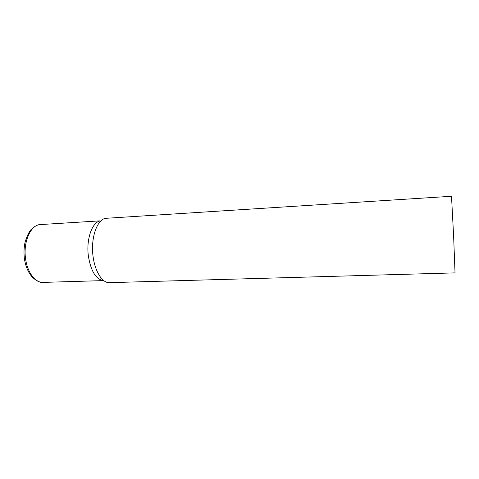 <?xml version="1.0" encoding="UTF-8"?>
<svg xmlns="http://www.w3.org/2000/svg" width="479" height="479" viewBox="0 0 479 479"><rect width="100%" height="100%" fill="white"/><g stroke="black" fill="none" stroke-linecap="round" stroke-linejoin="round"><path stroke-width="0.72" d="M105.236 218.352C97.668 220.089 91.728 234.902 92.603 251.439C93.393 267.983 100.776 281.921 108.464 282.682L455.032 272.886L453.631 236.398L451.511 196.264L105.236 218.352M99.848 221.011C91.992 222.537 86.154 239.362 88.352 255.864C90.717 270.557 95.543 278.778 102.841 280.526M103.057 280.61L43.128 282.394C35.35 282.903 27.315 272.479 25.567 258.594C23.016 241.614 30.884 224.591 40.47 224.567C37.967 224.465 35.039 225.956 31.698 229.028C29.626 230.561 27.423 234.908 25.088 242.069C23.962 247.302 23.722 252.726 24.357 258.349M43.128 282.394C40.284 282.909 36.691 281.167 32.344 277.179C28.201 272.551 25.549 266.342 24.387 258.552M100.165 220.855L40.47 224.567"/></g></svg>
